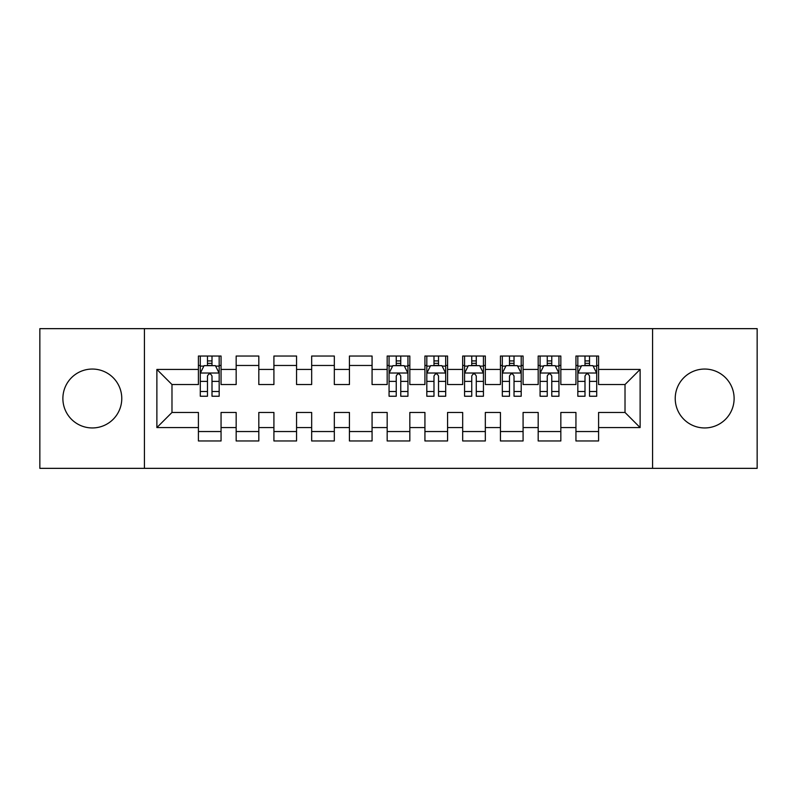 <?xml version="1.0" encoding="UTF-8"?>
<svg xmlns="http://www.w3.org/2000/svg" width="797" height="797" viewBox="0 0 797 797"><rect width="100%" height="100%" fill="white"/><g stroke="black" fill="none" stroke-linecap="round" stroke-linejoin="round"><path stroke-width="1.2" d="M704.678 369.051A29.449 29.449 0 0 0 675.228 398.5A29.449 29.449 0 0 0 704.678 427.949A29.449 29.449 0 0 0 734.117 398.5A29.449 29.449 0 0 0 704.678 369.051M92.322 369.051A29.449 29.449 0 0 0 62.883 398.5A29.449 29.449 0 0 0 92.322 427.949A29.449 29.449 0 0 0 121.772 398.5A29.449 29.449 0 0 0 92.322 369.051M652.574 468.347L757.15 468.347L757.15 328.653L652.574 328.653L652.574 468.347L144.426 468.347L144.426 328.653L39.85 328.653L39.85 468.347L144.426 468.347M652.574 328.653L144.426 328.653M156.879 427.571L156.879 369.429L198.413 369.429L198.413 384.533L171.983 384.533L171.983 412.467L156.879 427.571L198.413 427.571L198.413 440.97L221.058 440.97L221.058 427.571L236.161 427.571L236.161 440.97L258.816 440.97L258.816 427.571L273.919 427.571L273.919 440.97L296.564 440.97L296.564 427.571L311.667 427.571L311.667 440.97L334.322 440.97L334.322 427.571L349.425 427.571L349.425 440.97L372.069 440.97L372.069 427.571L387.173 427.571L387.173 440.97L409.827 440.97L409.827 427.571L424.931 427.571L424.931 440.97L447.575 440.97L447.575 427.571L462.678 427.571L462.678 440.97L485.333 440.97L485.333 427.571L500.436 427.571L500.436 440.97L523.081 440.97L523.081 427.571L538.184 427.571L538.184 440.97L560.839 440.97L560.839 427.571L575.942 427.571L575.942 440.97L598.587 440.97L598.587 412.467L625.017 412.467L625.017 384.533L598.587 384.533L598.587 369.429L640.121 369.429L640.121 427.571L598.587 427.571M598.587 369.429L598.587 356.03L575.942 356.03L575.942 369.429L560.839 369.429L560.839 356.03L538.184 356.03L538.184 369.429L523.081 369.429L523.081 356.03L500.436 356.03L500.436 369.429L485.333 369.429L485.333 356.03L462.678 356.03L462.678 369.429L447.575 369.429L447.575 356.03L424.931 356.03L424.931 369.429L409.827 369.429L409.827 356.03L387.173 356.03L387.173 369.429L372.069 369.429L372.069 356.03L349.425 356.03L349.425 369.429L334.322 369.429L334.322 356.03L311.667 356.03L311.667 369.429L296.564 369.429L296.564 356.03L273.919 356.03L273.919 369.429L258.816 369.429L258.816 356.03L236.161 356.03L236.161 369.429L221.058 369.429L221.058 356.03L198.413 356.03L198.413 369.429M560.839 427.571L560.839 412.467L575.942 412.467L575.942 427.571M640.121 369.429L625.017 384.533M523.081 427.571L523.081 412.467L538.184 412.467L538.184 427.571M575.942 369.429L575.942 384.533L560.839 384.533L560.839 369.429M485.333 427.571L485.333 412.467L500.436 412.467L500.436 427.571M538.184 369.429L538.184 384.533L523.081 384.533L523.081 369.429M447.575 427.571L447.575 412.467L462.678 412.467L462.678 427.571M500.436 369.429L500.436 384.533L485.333 384.533L485.333 369.429M409.827 427.571L409.827 412.467L424.931 412.467L424.931 427.571M462.678 369.429L462.678 384.533L447.575 384.533L447.575 369.429M372.069 427.571L372.069 412.467L387.173 412.467L387.173 427.571M424.931 369.429L424.931 384.533L409.827 384.533L409.827 369.429M334.322 427.571L334.322 412.467L349.425 412.467L349.425 427.571M387.173 369.429L387.173 384.533L372.069 384.533L372.069 369.429M296.564 427.571L296.564 412.467L311.667 412.467L311.667 427.571M349.425 369.429L349.425 384.533L334.322 384.533L334.322 369.429M258.816 427.571L258.816 412.467L273.919 412.467L273.919 427.571M311.667 369.429L311.667 384.533L296.564 384.533L296.564 369.429M221.058 427.571L221.058 412.467L236.161 412.467L236.161 427.571M273.919 369.429L273.919 384.533L258.816 384.533L258.816 369.429M171.983 412.467L198.413 412.467L198.413 427.571M236.161 369.429L236.161 384.533L221.058 384.533L221.058 369.429M575.942 365.464L577.825 365.464M596.704 365.464L598.587 365.464M538.184 365.464L540.077 365.464M558.946 365.464L560.839 365.464M500.436 365.464L502.319 365.464M521.198 365.464L523.081 365.464M462.678 365.464L464.571 365.464M483.44 365.464L485.333 365.464M424.931 365.464L426.813 365.464M445.692 365.464L447.575 365.464M387.173 365.464L389.066 365.464M407.934 365.464L409.827 365.464M349.425 365.464L372.069 365.464M311.667 365.464L334.322 365.464M273.919 365.464L296.564 365.464M236.161 365.464L258.816 365.464M198.413 365.464L200.296 365.464M219.175 365.464L221.058 365.464M198.413 431.536L221.058 431.536M236.161 431.536L258.816 431.536M273.919 431.536L296.564 431.536M311.667 431.536L334.322 431.536M349.425 431.536L372.069 431.536M387.173 431.536L409.827 431.536M424.931 431.536L447.575 431.536M462.678 431.536L485.333 431.536M500.436 431.536L523.081 431.536M538.184 431.536L560.839 431.536M575.942 431.536L598.587 431.536M156.879 369.429L171.983 384.533M625.017 412.467L640.121 427.571M212.002 360.931L207.469 360.931M219.175 391.506L212.002 391.506L212.002 396.239L219.175 396.239L219.175 373.205L215.399 365.654L204.072 365.654L200.296 373.205L200.296 396.239L207.469 396.239L207.469 391.506L200.296 391.506M200.296 373.205L200.296 356.03M219.175 373.205L219.175 356.03M207.469 365.654L207.469 356.03M212.002 356.03L212.002 365.654M212.002 391.506L212.002 376.035C210.498 373.126 208.983 373.126 207.469 376.035L207.469 391.506M212.002 365.464L207.469 365.464M400.761 360.931L396.239 360.931M407.934 391.506L400.761 391.506L400.761 396.239L407.934 396.239L407.934 373.205L404.159 365.654L392.841 365.654L389.066 373.205L389.066 396.239L396.239 396.239L396.239 391.506L389.066 391.506M389.066 373.205L389.066 356.03M407.934 373.205L407.934 356.03M396.239 365.654L396.239 356.03M400.761 356.03L400.761 365.654M400.761 391.506L400.761 376.035C399.257 373.126 397.743 373.126 396.239 376.035L396.239 391.506M400.761 365.464L396.239 365.464M438.519 360.931L433.986 360.931M445.692 391.506L438.519 391.506L438.519 396.239L445.692 396.239L445.692 373.205L441.917 365.654L430.589 365.654L426.813 373.205L426.813 396.239L433.986 396.239L433.986 391.506L426.813 391.506M426.813 373.205L426.813 356.03M445.692 373.205L445.692 356.03M433.986 365.654L433.986 356.03M438.519 356.03L438.519 365.654M438.519 391.506L438.519 376.035C437.005 373.126 435.501 373.126 433.986 376.035L433.986 391.506M438.519 365.464L433.986 365.464M476.267 360.931L471.744 360.931M483.44 391.506L476.267 391.506L476.267 396.239L483.44 396.239L483.44 373.205L479.664 365.654L468.347 365.654L464.571 373.205L464.571 396.239L471.744 396.239L471.744 391.506L464.571 391.506M464.571 373.205L464.571 356.03M483.44 373.205L483.44 356.03M471.744 365.654L471.744 356.03M476.267 356.03L476.267 365.654M476.267 391.506L476.267 376.035C474.763 373.126 473.249 373.126 471.744 376.035L471.744 391.506M476.267 365.464L471.744 365.464M514.025 360.931L509.492 360.931M521.198 391.506L514.025 391.506L514.025 396.239L521.198 396.239L521.198 373.205L517.422 365.654L506.095 365.654L502.319 373.205L502.319 396.239L509.492 396.239L509.492 391.506L502.319 391.506M502.319 373.205L502.319 356.03M521.198 373.205L521.198 356.03M509.492 365.654L509.492 356.03M514.025 356.03L514.025 365.654M514.025 391.506L514.025 376.035C512.511 373.126 511.007 373.126 509.492 376.035L509.492 391.506M514.025 365.464L509.492 365.464M551.773 360.931L547.25 360.931M558.946 391.506L551.773 391.506L551.773 396.239L558.946 396.239L558.946 373.205L555.17 365.654L543.843 365.654L540.077 373.205L540.077 396.239L547.25 396.239L547.25 391.506L540.077 391.506M540.077 373.205L540.077 356.03M558.946 373.205L558.946 356.03M547.25 365.654L547.25 356.03M551.773 356.03L551.773 365.654M551.773 391.506L551.773 376.035C550.269 373.126 548.754 373.126 547.25 376.035L547.25 391.506M551.773 365.464L547.25 365.464M589.531 360.931L584.998 360.931M596.704 391.506L589.531 391.506L589.531 396.239L596.704 396.239L596.704 373.205L592.928 365.654L581.601 365.654L577.825 373.205L577.825 396.239L584.998 396.239L584.998 391.506L577.825 391.506M577.825 373.205L577.825 356.03M596.704 373.205L596.704 356.03M584.998 365.654L584.998 356.03M589.531 356.03L589.531 365.654M589.531 391.506L589.531 376.035C588.017 373.126 586.512 373.126 584.998 376.035L584.998 391.506M589.531 365.464L584.998 365.464M219.085 373.016L200.396 373.016M200.296 366.112L203.843 366.112M215.628 366.112L219.175 366.112M207.469 381.384L200.296 381.384M219.175 381.384L212.002 381.384M212.002 363.342L207.469 363.342M407.845 373.016L389.155 373.016M389.066 366.112L392.612 366.112M404.388 366.112L407.934 366.112M396.239 381.384L389.066 381.384M407.934 381.384L400.761 381.384M400.761 363.342L396.239 363.342M445.593 373.016L426.913 373.016M426.813 366.112L430.36 366.112M442.146 366.112L445.692 366.112M433.986 381.384L426.813 381.384M445.692 381.384L438.519 381.384M438.519 363.342L433.986 363.342M483.351 373.016L464.661 373.016M464.571 366.112L468.118 366.112M479.894 366.112L483.44 366.112M471.744 381.384L464.571 381.384M483.44 381.384L476.267 381.384M476.267 363.342L471.744 363.342M521.099 373.016L502.419 373.016M502.319 366.112L505.866 366.112M517.652 366.112L521.198 366.112M509.492 381.384L502.319 381.384M521.198 381.384L514.025 381.384M514.025 363.342L509.492 363.342M558.856 373.016L540.167 373.016M540.077 366.112L543.624 366.112M555.399 366.112L558.946 366.112M547.25 381.384L540.077 381.384M558.946 381.384L551.773 381.384M551.773 363.342L547.25 363.342M596.604 373.016L577.915 373.016M577.825 366.112L581.372 366.112M593.157 366.112L596.704 366.112M584.998 381.384L577.825 381.384M596.704 381.384L589.531 381.384M589.531 363.342L584.998 363.342"/></g></svg>
